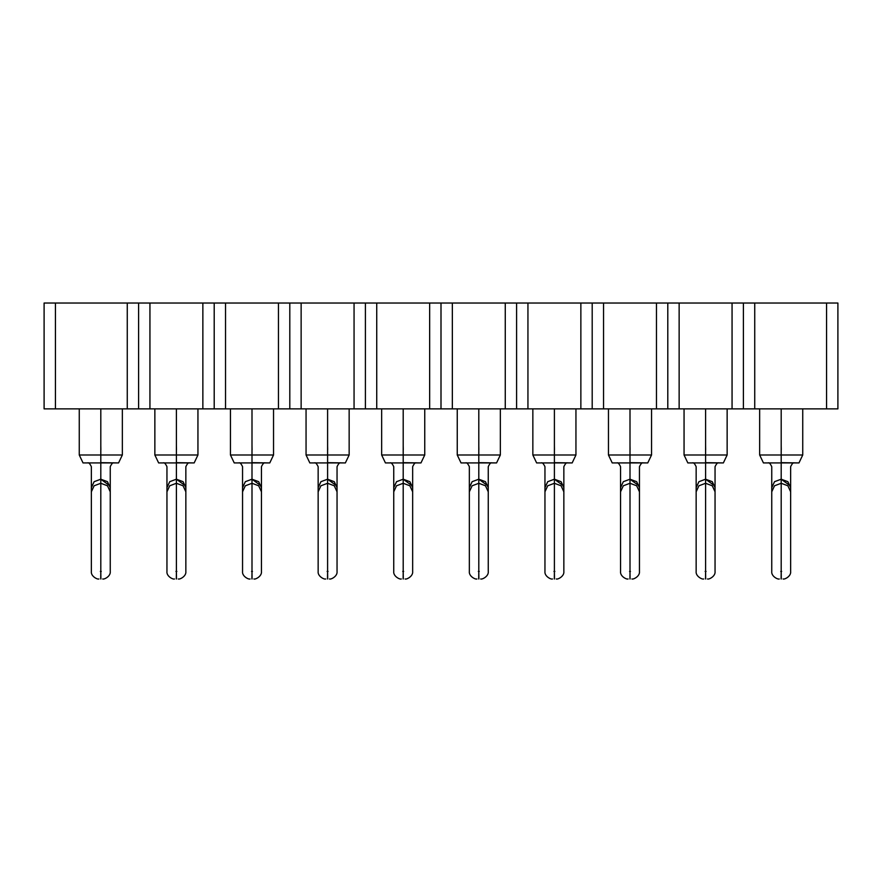 <?xml version="1.0" encoding="UTF-8"?>
<svg xmlns="http://www.w3.org/2000/svg" width="882" height="882" viewBox="0 0 882 882"><rect width="100%" height="100%" fill="white"/><g stroke="black" fill="none" stroke-linecap="round" stroke-linejoin="round"><path stroke-width="1.32" d="M44.1 408.873L44.1 303.033L44.1 408.873L441 408.873L441 303.033L429.655 303.033L429.655 408.873L429.655 303.033L376.735 303.033L376.735 408.873L376.735 303.033L365.402 303.033L365.402 408.873L365.402 303.033L354.057 303.033L354.057 408.873L354.057 303.033L301.137 303.033L301.137 408.873L301.137 303.033L289.803 303.033L289.803 408.873L289.803 303.033L278.458 303.033L278.458 408.873L278.458 303.033L225.538 303.033L225.538 408.873L225.538 303.033L214.205 303.033L214.205 408.873L214.205 303.033L202.86 303.033L202.86 408.873L202.86 303.033L149.94 303.033L149.94 408.873L149.94 303.033L138.595 303.033L138.595 408.873L138.595 303.033L127.262 303.033L127.262 408.873L127.262 303.033L55.445 303.033L55.445 408.873L55.445 303.033L44.1 303.033L837.9 303.033L441 303.033L441 408.873L44.1 408.873M837.9 408.873L441 408.873L452.345 408.873L452.345 303.033L452.345 408.873L505.265 408.873L505.265 303.033L505.265 408.873L516.598 408.873L516.598 303.033L516.598 408.873L527.943 408.873L527.943 303.033L527.943 408.873L580.863 408.873L580.863 303.033L580.863 408.873L592.197 408.873L592.197 303.033L592.197 408.873L603.542 408.873L603.542 303.033L603.542 408.873L656.462 408.873L656.462 303.033L656.462 408.873L667.795 408.873L667.795 303.033L667.795 408.873L679.14 408.873L679.14 303.033L679.14 408.873L732.06 408.873L732.06 303.033L732.06 408.873L743.405 408.873L743.405 303.033L743.405 408.873L754.738 408.873L754.738 303.033L754.738 408.873L826.555 408.873L826.555 303.033L826.555 408.873L837.9 408.873L837.9 303.033L837.9 408.873M781.198 454.991L759.656 454.991L781.198 454.991L781.198 408.873L781.198 454.991L802.741 454.991L759.656 454.991L802.741 454.991L781.198 454.991L781.198 462.929L763.437 462.929L781.198 462.929L781.198 454.991M705.6 454.991L684.057 454.991L705.6 454.991L705.6 408.873L705.6 454.991L727.143 454.991L684.057 454.991L727.143 454.991L705.6 454.991L705.6 462.929L687.839 462.929L705.6 462.929L705.6 454.991M630.002 454.991L608.459 454.991L630.002 454.991L630.002 408.873L630.002 454.991L651.544 454.991L608.459 454.991L651.544 454.991L630.002 454.991L630.002 462.929L612.229 462.929L630.002 462.929L630.002 454.991M554.403 454.991L532.849 454.991L554.403 454.991L554.403 408.873L554.403 454.991L575.946 454.991L532.849 454.991L575.946 454.991L554.403 454.991L554.403 462.929L536.631 462.929L554.403 462.929L554.403 454.991M478.805 454.991L457.251 454.991L478.805 454.991L478.805 408.873L478.805 454.991L500.348 454.991L457.251 454.991L500.348 454.991L478.805 454.991L478.805 462.929L461.032 462.929L478.805 462.929L478.805 454.991M403.195 454.991L381.652 454.991L403.195 454.991L403.195 408.873L403.195 454.991L424.749 454.991L381.652 454.991L424.749 454.991L403.195 454.991L403.195 462.929L385.434 462.929L403.195 462.929L403.195 454.991M327.597 454.991L306.054 454.991L327.597 454.991L327.597 408.873L327.597 454.991L349.151 454.991L306.054 454.991L349.151 454.991L327.597 454.991L327.597 462.929L309.836 462.929L327.597 462.929L327.597 454.991M251.998 454.991L230.456 454.991L251.998 454.991L251.998 408.873L251.998 454.991L273.541 454.991L230.456 454.991L273.541 454.991L251.998 454.991L251.998 462.929L234.237 462.929L251.998 462.929L251.998 454.991M176.4 454.991L154.857 454.991L176.4 454.991L176.4 408.873L176.4 454.991L197.943 454.991L154.857 454.991L197.943 454.991L176.4 454.991L176.4 462.929L158.639 462.929L176.4 462.929L176.4 454.991M100.802 454.991L79.259 454.991L100.802 454.991L100.802 408.873L100.802 454.991L122.344 454.991L79.259 454.991L122.344 454.991L100.802 454.991L100.802 462.929L83.029 462.929L100.802 462.929L100.802 454.991M781.198 462.675L798.971 462.929L781.198 462.929L781.198 460.933M705.6 462.675L723.361 462.929L705.6 462.929L705.6 460.933M630.002 462.675L647.763 462.929L630.002 462.929L630.002 460.933M554.403 462.675L572.164 462.929L554.403 462.929L554.403 460.933M478.805 462.675L496.566 462.929L478.805 462.929L478.805 460.933M403.195 462.675L420.968 462.929L403.195 462.929L403.195 460.933M327.597 462.675L345.369 462.929L327.597 462.929L327.597 460.933M251.998 462.675L269.771 462.929L251.998 462.929L251.998 460.933M176.4 462.675L194.161 462.929L176.4 462.929L176.4 460.933M100.802 462.675L118.563 462.929L100.802 462.929L100.802 460.933M781.198 462.929C804.119 462.929 804.119 462.929 781.198 462.929L781.198 466.699L781.198 462.929M705.6 462.929C728.521 462.929 728.521 462.929 705.6 462.929L705.6 466.699L705.6 462.929M630.002 462.929C652.923 462.929 652.923 462.929 630.002 462.929L630.002 466.699L630.002 462.929M554.403 462.929C577.324 462.929 577.324 462.929 554.403 462.929L554.403 466.699L554.403 462.929M478.805 462.929C501.715 462.929 501.715 462.929 478.805 462.929L478.805 466.699L478.805 462.929M403.195 462.929C426.116 462.929 426.116 462.929 403.195 462.929L403.195 466.699L403.195 462.929M327.597 462.929C350.518 462.929 350.518 462.929 327.597 462.929C344.664 462.929 344.664 462.929 327.597 462.929L327.597 466.699L327.597 462.929M251.998 462.929C274.919 462.929 274.919 462.929 251.998 462.929L251.998 466.699L251.998 462.929M176.4 462.929C199.321 462.929 199.321 462.929 176.4 462.929L176.4 466.699L176.4 462.929M100.802 462.929C123.723 462.929 123.723 462.929 100.802 462.929L100.802 466.699L100.802 462.929M781.198 466.699C769.016 466.699 769.016 466.699 781.198 466.699C793.381 466.699 793.381 466.699 781.198 466.699C769.016 466.699 769.016 466.699 781.198 466.699L781.198 468.97C769.016 468.97 769.016 468.97 781.198 468.97L781.198 466.699C793.381 466.699 793.381 466.699 781.198 466.699M705.6 466.699C693.417 466.699 693.417 466.699 705.6 466.699C717.783 466.699 717.783 466.699 705.6 466.699C693.417 466.699 693.417 466.699 705.6 466.699L705.6 468.97C693.417 468.97 693.417 468.97 705.6 468.97L705.6 466.699C717.783 466.699 717.783 466.699 705.6 466.699M630.002 466.699C617.819 466.699 617.819 466.699 630.002 466.699C642.184 466.699 642.184 466.699 630.002 466.699C617.819 466.699 617.819 466.699 630.002 466.699L630.002 468.97C617.819 468.97 617.819 468.97 630.002 468.97L630.002 466.699C642.184 466.699 642.184 466.699 630.002 466.699M554.403 466.699C542.21 466.699 542.21 466.699 554.403 466.699C566.586 466.699 566.586 466.699 554.403 466.699C542.21 466.699 542.21 466.699 554.403 466.699L554.403 468.97C542.21 468.97 542.21 468.97 554.403 468.97L554.403 466.699C566.586 466.699 566.586 466.699 554.403 466.699M478.805 466.699C466.611 466.699 466.611 466.699 478.805 466.699C490.987 466.699 490.987 466.699 478.805 466.699C466.611 466.699 466.611 466.699 478.805 466.699L478.805 468.97C466.611 468.97 466.611 468.97 478.805 468.97L478.805 466.699C490.987 466.699 490.987 466.699 478.805 466.699M403.195 466.699C391.013 466.699 391.013 466.699 403.195 466.699C415.389 466.699 415.389 466.699 403.195 466.699C391.013 466.699 391.013 466.699 403.195 466.699L403.195 468.97C391.013 468.97 391.013 468.97 403.195 468.97L403.195 466.699C415.389 466.699 415.389 466.699 403.195 466.699M327.597 466.699C315.414 466.699 315.414 466.699 327.597 466.699C339.791 466.699 339.791 466.699 327.597 466.699C315.414 466.699 315.414 466.699 327.597 466.699L327.597 468.97C315.414 468.97 315.414 468.97 327.597 468.97L327.597 466.699C339.791 466.699 339.791 466.699 327.597 466.699M251.998 466.699C239.816 466.699 239.816 466.699 251.998 466.699C264.181 466.699 264.181 466.699 251.998 466.699C239.816 466.699 239.816 466.699 251.998 466.699L251.998 468.97C239.816 468.97 239.816 468.97 251.998 468.97L251.998 466.699C264.181 466.699 264.181 466.699 251.998 466.699M176.4 466.699C164.217 466.699 164.217 466.699 176.4 466.699C188.583 466.699 188.583 466.699 176.4 466.699C164.217 466.699 164.217 466.699 176.4 466.699L176.4 468.97C164.217 468.97 164.217 468.97 176.4 468.97L176.4 466.699C188.583 466.699 188.583 466.699 176.4 466.699M100.802 466.699C88.619 466.699 88.619 466.699 100.802 466.699C112.984 466.699 112.984 466.699 100.802 466.699C88.619 466.699 88.619 466.699 100.802 466.699L100.802 468.97C88.619 468.97 88.619 468.97 100.802 468.97L100.802 466.699C112.984 466.699 112.984 466.699 100.802 466.699M781.198 468.97C793.381 468.97 793.381 468.97 781.198 468.97C769.016 468.97 769.016 468.97 781.198 468.97L781.198 479.202L781.198 468.97C793.381 468.97 793.381 468.97 781.198 468.97M705.6 468.97C717.783 468.97 717.783 468.97 705.6 468.97C693.417 468.97 693.417 468.97 705.6 468.97L705.6 479.202L705.6 468.97C717.783 468.97 717.783 468.97 705.6 468.97M630.002 468.97C642.184 468.97 642.184 468.97 630.002 468.97C617.819 468.97 617.819 468.97 630.002 468.97L630.002 479.202L630.002 468.97C642.184 468.97 642.184 468.97 630.002 468.97M554.403 468.97C566.586 468.97 566.586 468.97 554.403 468.97C542.21 468.97 542.21 468.97 554.403 468.97L554.403 479.202L554.403 468.97C566.586 468.97 566.586 468.97 554.403 468.97M478.805 468.97C490.987 468.97 490.987 468.97 478.805 468.97C466.611 468.97 466.611 468.97 478.805 468.97L478.805 479.202L478.805 468.97C490.987 468.97 490.987 468.97 478.805 468.97M403.195 468.97C415.389 468.97 415.389 468.97 403.195 468.97C391.013 468.97 391.013 468.97 403.195 468.97L403.195 479.202L403.195 468.97C415.389 468.97 415.389 468.97 403.195 468.97M327.597 468.97C339.791 468.97 339.791 468.97 327.597 468.97C315.414 468.97 315.414 468.97 327.597 468.97L327.597 479.202L327.597 468.97C339.791 468.97 339.791 468.97 327.597 468.97M251.998 468.97C264.181 468.97 264.181 468.97 251.998 468.97C239.816 468.97 239.816 468.97 251.998 468.97L251.998 479.202L251.998 468.97C264.181 468.97 264.181 468.97 251.998 468.97M176.4 468.97C188.583 468.97 188.583 468.97 176.4 468.97C164.217 468.97 164.217 468.97 176.4 468.97L176.4 479.202L176.4 468.97C188.583 468.97 188.583 468.97 176.4 468.97M100.802 468.97C112.984 468.97 112.984 468.97 100.802 468.97C88.619 468.97 88.619 468.97 100.802 468.97L100.802 479.202L100.802 468.97C112.984 468.97 112.984 468.97 100.802 468.97M781.276 449.699L781.198 445.531M705.666 449.699L705.6 445.531M630.068 449.699L630.002 445.531M554.469 449.699L554.403 445.531M478.871 449.699L478.805 445.531M403.272 449.699L403.195 445.531M327.674 449.699L327.597 445.531M252.076 449.699L251.998 445.531M176.466 449.699L176.4 445.531M100.868 449.699L100.802 445.531M771.772 487.68L774.539 481.671L781.198 479.202L790.448 485.982M696.174 487.68L698.941 481.671L705.6 479.202L714.85 485.982M620.575 487.68L623.342 481.671L630.002 479.202L639.252 485.982M544.977 487.68L547.744 481.671L554.403 479.202L563.653 485.982M469.367 487.68L472.146 481.671L478.805 479.202L488.055 485.982M393.769 487.68L396.547 481.671L403.195 479.202L412.456 485.982M318.17 487.68L320.949 481.671L327.597 479.202L336.858 485.982M242.572 487.68L245.339 481.671L251.998 479.202L261.248 485.982M166.974 487.68L169.741 481.671L176.4 479.202L185.65 485.982M91.375 487.68L94.142 481.671L100.802 479.202L110.052 485.982M783.095 578.967C784.418 579.728 791.308 576.321 790.647 571.415L790.647 491.803L787.88 485.784L781.198 483.281L781.198 510.557C769.016 510.557 769.016 510.557 781.198 510.557L781.198 483.281L787.88 485.784L790.647 491.803L790.647 487.724L787.88 481.693L781.198 479.202L781.198 483.281L774.517 485.784L771.75 491.803L774.517 485.784L781.198 483.281L781.198 479.202L774.517 481.693L771.75 487.724L771.75 466.699C770.284 463.546 769.027 462.289 767.968 462.929M707.485 578.967C708.808 579.728 715.71 576.321 715.048 571.415L715.048 491.803L712.281 485.784L705.6 483.281L705.6 510.557C693.417 510.557 693.417 510.557 705.6 510.557L705.6 483.281L712.281 485.784L715.048 491.803L715.048 487.724L712.281 481.693L705.6 479.202L705.6 483.281L698.919 485.784L696.152 491.803L698.919 485.784L705.6 483.281L705.6 479.202L698.919 481.693L696.152 487.724L696.152 466.699C694.685 463.546 693.417 462.289 692.37 462.929M631.887 578.967C633.21 579.728 640.112 576.321 639.45 571.415L639.45 491.803L636.683 485.784L630.002 483.281L630.002 510.557C617.819 510.557 617.819 510.557 630.002 510.557L630.002 483.281L636.683 485.784L639.45 491.803L639.45 487.724L636.683 481.693L630.002 479.202L630.002 483.281L623.32 485.784L620.553 491.803L623.32 485.784L630.002 483.281L630.002 479.202L623.32 481.693L620.553 487.724L620.553 466.699C619.087 463.546 617.819 462.289 616.772 462.929M556.288 578.967C557.611 579.728 564.513 576.321 563.852 571.415L563.852 491.803L561.084 485.784L554.403 483.281L554.403 510.557C542.21 510.557 542.21 510.557 554.403 510.557L554.403 483.281L561.084 485.784L563.852 491.803L563.852 487.724L561.084 481.693L554.403 479.202L554.403 483.281L547.722 485.784L544.955 491.803L547.722 485.784L554.403 483.281L554.403 479.202L547.722 481.693L544.955 487.724L544.955 466.699C543.477 463.546 542.221 462.289 541.173 462.929M480.69 578.967C482.013 579.728 488.915 576.321 488.253 571.415L488.253 491.803L485.486 485.784L478.805 483.281L478.805 510.557C466.611 510.557 466.611 510.557 478.805 510.557L478.805 483.281L485.486 485.784L488.253 491.803L488.253 487.724L485.486 481.693L478.805 479.202L478.805 483.281L472.113 485.784L469.345 491.803L472.113 485.784L478.805 483.281L478.805 479.202L472.113 481.693L469.345 487.724L469.345 466.699C467.846 463.535 466.589 462.278 465.575 462.929M405.092 578.967C406.415 579.728 413.305 576.321 412.655 571.415L412.655 491.803L409.887 485.784L403.195 483.281L403.195 510.557C391.013 510.557 391.013 510.557 403.195 510.557L403.195 483.281L409.887 485.784L412.655 491.803L412.655 487.724L409.887 481.693L403.195 479.202L403.195 483.281L396.514 485.784L393.747 491.803L396.514 485.784L403.195 483.281L403.195 479.202L396.514 481.693L393.747 487.724L393.747 466.699C392.258 463.546 391.002 462.278 389.965 462.929M329.493 578.967C330.816 579.728 337.707 576.321 337.045 571.415L337.045 491.803L334.278 485.784L327.597 483.281L327.597 510.557C315.414 510.557 315.414 510.557 327.597 510.557L327.597 483.281L334.278 485.784L337.045 491.803L337.045 487.724L334.278 481.693L327.597 479.202L327.597 483.281L320.916 485.784L318.148 491.803L320.916 485.784L327.597 483.281L327.597 479.202L320.916 481.693L318.148 487.724L318.148 466.699C316.66 463.546 315.403 462.278 314.367 462.929M253.895 578.967C255.218 579.728 262.108 576.321 261.447 571.415L261.447 491.803L258.68 485.784L251.998 483.281L251.998 510.557C239.816 510.557 239.816 510.557 251.998 510.557L251.998 483.281L258.68 485.784L261.447 491.803L261.447 487.724L258.68 481.693L251.998 479.202L251.998 483.281L245.317 485.784L242.55 491.803L245.317 485.784L251.998 483.281L251.998 479.202L245.317 481.693L242.55 487.724L242.55 466.699C241.106 463.557 239.838 462.289 238.768 462.929M178.285 578.967C179.608 579.728 186.51 576.321 185.848 571.415L185.848 491.803L183.081 485.784L176.4 483.281L176.4 510.557C164.217 510.557 164.217 510.557 176.4 510.557L176.4 483.281L183.081 485.784L185.848 491.803L185.848 487.724L183.081 481.693L176.4 479.202L176.4 483.281L169.719 485.784L166.952 491.803L169.719 485.784L176.4 483.281L176.4 479.202L169.719 481.693L166.952 487.724L166.952 466.699C165.485 463.546 164.217 462.289 163.17 462.929M102.687 578.967C104.01 579.728 110.912 576.321 110.25 571.415L110.25 491.803L107.483 485.784L100.802 483.281L100.802 510.557C88.619 510.557 88.619 510.557 100.802 510.557L100.802 483.281L107.483 485.784L110.25 491.803L110.25 487.724L107.483 481.693L100.802 479.202L100.802 483.281L94.12 485.784L91.353 491.803L94.12 485.784L100.802 483.281L100.802 479.202L94.12 481.693L91.353 487.724L91.353 466.699C89.898 463.557 88.641 462.289 87.572 462.929M781.198 510.557C793.381 510.557 793.381 510.557 781.198 510.557C769.016 510.557 769.016 510.557 781.198 510.557C793.381 510.557 793.381 510.557 781.198 510.557L781.198 571.415L781.198 510.557M705.6 510.557C717.783 510.557 717.783 510.557 705.6 510.557C693.417 510.557 693.417 510.557 705.6 510.557C717.783 510.557 717.783 510.557 705.6 510.557L705.6 571.415L705.6 510.557M630.002 510.557C642.184 510.557 642.184 510.557 630.002 510.557C617.819 510.557 617.819 510.557 630.002 510.557C642.184 510.557 642.184 510.557 630.002 510.557L630.002 571.415L630.002 510.557M554.403 510.557C566.586 510.557 566.586 510.557 554.403 510.557C542.21 510.557 542.21 510.557 554.403 510.557C566.586 510.557 566.586 510.557 554.403 510.557L554.403 571.415L554.403 510.557M478.805 510.557C490.987 510.557 490.987 510.557 478.805 510.557C466.611 510.557 466.611 510.557 478.805 510.557C490.987 510.557 490.987 510.557 478.805 510.557L478.805 571.415L478.805 510.557M403.195 510.557C415.389 510.557 415.389 510.557 403.195 510.557C391.013 510.557 391.013 510.557 403.195 510.557C415.389 510.557 415.389 510.557 403.195 510.557L403.195 571.415L403.195 510.557M327.597 510.557C339.791 510.557 339.791 510.557 327.597 510.557C315.414 510.557 315.414 510.557 327.597 510.557C339.791 510.557 339.791 510.557 327.597 510.557L327.597 571.415L327.597 510.557M251.998 510.557C264.181 510.557 264.181 510.557 251.998 510.557C239.816 510.557 239.816 510.557 251.998 510.557C264.181 510.557 264.181 510.557 251.998 510.557L251.998 571.415L251.998 510.557M176.4 510.557C188.583 510.557 188.583 510.557 176.4 510.557C164.217 510.557 164.217 510.557 176.4 510.557C188.583 510.557 188.583 510.557 176.4 510.557L176.4 571.415L176.4 510.557M100.802 510.557C112.984 510.557 112.984 510.557 100.802 510.557C88.619 510.557 88.619 510.557 100.802 510.557C112.984 510.557 112.984 510.557 100.802 510.557L100.802 571.415L100.802 510.557M780.746 571.415L781.65 571.415L780.746 571.415M705.148 571.415L706.052 571.415L705.148 571.415M629.55 571.415L630.454 571.415L629.55 571.415M553.951 571.415L554.855 571.415L553.951 571.415M478.353 571.415L479.257 571.415L478.353 571.415M402.743 571.415L403.647 571.415L402.743 571.415M327.145 571.415L328.049 571.415L327.145 571.415M251.546 571.415L252.45 571.415L251.546 571.415M175.948 571.415L176.852 571.415L175.948 571.415M100.35 571.415L101.254 571.415L100.35 571.415M781.11 578.967L781.198 571.415L781.287 578.967M705.512 578.967L705.6 571.415L705.688 578.967M629.913 578.967L630.002 571.415L630.09 578.967M554.315 578.967L554.403 571.415L554.491 578.967M478.706 578.967L478.805 571.415L478.893 578.967M403.107 578.967L403.195 571.415L403.295 578.967M327.509 578.967L327.597 571.415L327.685 578.967M251.91 578.967L251.998 571.415L252.087 578.967M176.312 578.967L176.4 571.415L176.488 578.967M100.713 578.967L100.802 571.415L100.89 578.967M759.656 408.873L759.656 454.991L763.437 462.929M802.741 408.873L802.741 454.991L798.971 462.929M684.057 408.873L684.057 454.991L687.839 462.929M727.143 408.873L727.143 454.991L723.361 462.929M608.459 408.873L608.459 454.991L612.229 462.929M651.544 408.873L651.544 454.991L647.763 462.929M532.849 408.873L532.849 454.991L536.631 462.929M575.946 408.873L575.946 454.991L572.164 462.929M457.251 408.873L457.251 454.991L461.032 462.929M500.348 408.873L500.348 454.991L496.566 462.929M381.652 408.873L381.652 454.991L385.434 462.929M424.749 408.873L424.749 454.991L420.968 462.929M306.054 408.873L306.054 454.991L309.836 462.929M349.151 408.873L349.151 454.991L345.369 462.929M230.456 408.873L230.456 454.991L234.237 462.929M273.541 408.873L273.541 454.991L269.771 462.929M154.857 408.873L154.857 454.991L158.639 462.929M197.943 408.873L197.943 454.991L194.161 462.929M79.259 408.873L79.259 454.991L83.029 462.929M122.344 408.873L122.344 454.991L118.563 462.929M790.647 487.724L790.647 466.699C792.113 463.546 793.381 462.289 794.428 462.929M715.048 487.724L715.048 466.699C716.537 463.546 717.794 462.278 718.83 462.929M639.45 487.724L639.45 466.699C640.96 463.535 642.217 462.278 643.232 462.929M563.852 487.724L563.852 466.699C565.34 463.546 566.597 462.278 567.633 462.929M488.253 487.724L488.253 466.699C489.697 463.557 490.954 462.289 492.035 462.929M412.655 487.724L412.655 466.699C414.121 463.546 415.378 462.289 416.425 462.929M337.045 487.724L337.045 466.699C338.534 463.546 339.802 462.278 340.827 462.929M261.447 487.724L261.447 466.699C262.913 463.546 264.181 462.289 265.228 462.929M185.848 487.724L185.848 466.699C187.304 463.557 188.561 462.289 189.63 462.929M110.25 487.724L110.25 466.699C111.716 463.546 112.973 462.289 114.032 462.929M779.313 578.967C777.99 579.728 771.088 576.321 771.75 571.415L771.75 487.724M703.715 578.967C702.392 579.728 695.49 576.321 696.152 571.415L696.152 487.724M628.105 578.967C626.782 579.728 619.892 576.321 620.553 571.415L620.553 487.724M552.507 578.967C551.184 579.728 544.293 576.321 544.955 571.415L544.955 487.724M476.908 578.967C475.585 579.728 468.695 576.321 469.345 571.415L469.345 487.724M401.31 578.967C399.987 579.728 393.085 576.321 393.747 571.415L393.747 487.724M325.712 578.967C324.389 579.728 317.487 576.321 318.148 571.415L318.148 487.724M250.113 578.967C248.79 579.728 241.889 576.321 242.55 571.415L242.55 487.724M174.515 578.967C173.192 579.728 166.29 576.321 166.952 571.415L166.952 487.724M98.905 578.967C97.582 579.728 90.692 576.321 91.353 571.415L91.353 487.724"/></g></svg>
